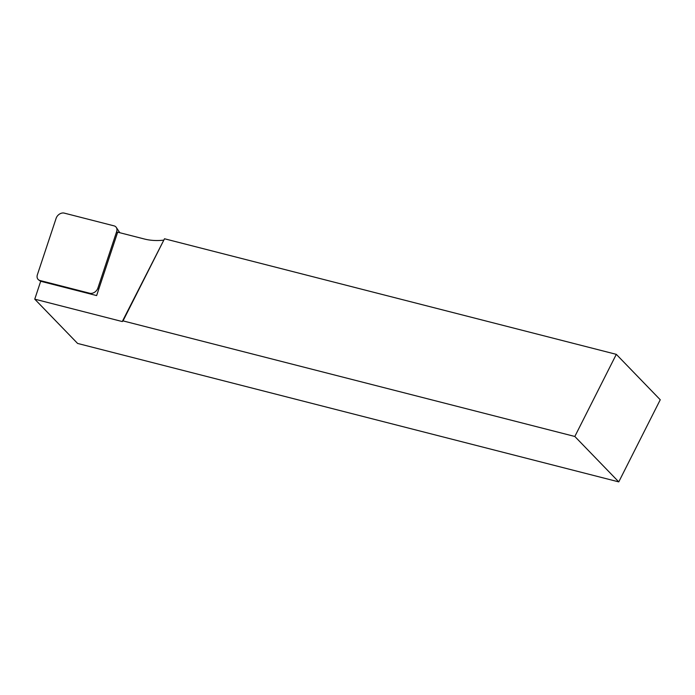 <?xml version="1.0" encoding="UTF-8"?>
<svg xmlns="http://www.w3.org/2000/svg" width="695" height="695" viewBox="0 0 695 695"><rect width="100%" height="100%" fill="white"/><g stroke="black" fill="none" stroke-linecap="round" stroke-linejoin="round"><path stroke-width="1.04" d="M56.13 218.291A6.385 4.795 135.9 0 1 64.244 213.113L114.05 225.858A6.385 4.795 135.9 0 1 116.291 227.421A6.385 4.795 135.9 0 1 116.647 231.626L97.899 288.078A6.385 4.795 135.9 0 1 89.777 293.255L39.971 280.511A6.385 4.795 135.9 0 1 38.659 279.911A6.385 4.795 135.9 0 1 37.382 274.742L56.13 218.291M163.368 240.183A67.823 50.952 135.9 0 1 144.36 239.002L117.681 232.182L96.631 295.575L40.692 281.267L34.75 299.163L77.597 343.434L618.767 481.887L660.25 399.764L616.309 354.346L164.507 238.767L122.268 321.55L34.75 299.163M122.268 321.55L123.024 320.89L574.826 436.469L618.767 481.887M574.826 436.469L616.309 354.346M123.024 320.89L164.507 238.767M39.971 280.511L41.196 281.397M89.777 293.255L91.002 294.141M97.899 288.078L98.751 289.198M116.647 231.626L117.498 232.747M40.666 281.336L38.659 279.911M119.792 232.721L116.291 227.421"/></g></svg>
